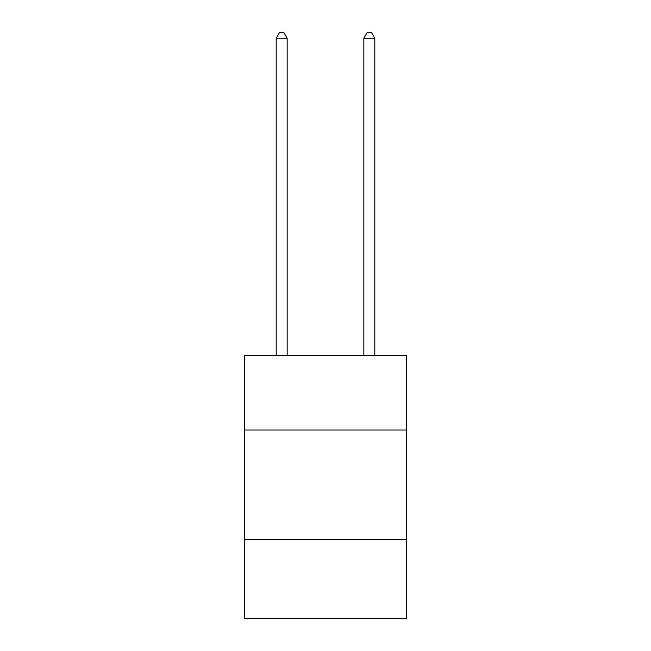 <?xml version="1.0" encoding="UTF-8"?>
<svg xmlns="http://www.w3.org/2000/svg" width="651" height="651" viewBox="0 0 651 651"><rect width="100%" height="100%" fill="white"/><g stroke="black" fill="none" stroke-linecap="round" stroke-linejoin="round"><path stroke-width="0.98" d="M406.574 430.018L406.574 355.519L244.426 355.519L244.426 430.018L406.574 430.018L406.574 618.45L244.426 618.45L244.426 430.018M406.574 539.573L244.426 539.573M287.156 355.519L287.156 38.246L276.203 38.246L276.203 355.519M276.203 38.246L279.491 32.55L283.869 32.55L287.156 38.246M374.797 355.519L374.797 38.246L363.844 38.246L363.844 355.519M363.844 38.246L367.131 32.55L371.509 32.55L374.797 38.246"/></g></svg>
